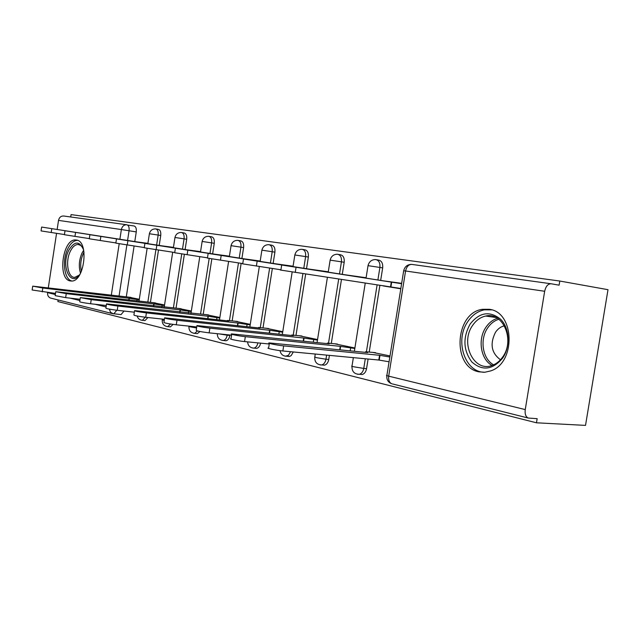 <?xml version="1.0" encoding="UTF-8"?>
<svg xmlns="http://www.w3.org/2000/svg" width="640" height="640" viewBox="0 0 640 640"><rect width="100%" height="100%" fill="white"/><g stroke="black" fill="none" stroke-linecap="round" stroke-linejoin="round"><path stroke-width="0.96" d="M359.8 374.304L362.264 374.504C364.504 373.752 365.936 371.8 366.56 368.664L363.76 368.424C363.136 371.568 361.704 373.52 359.456 374.272L357.576 374.28M322.536 365.016L324.528 365.184C326.72 364.52 328.12 362.624 328.752 359.48L325.968 359.224C325.344 362.376 323.936 364.28 321.752 364.944L320.184 364.92M287.784 356.344L289.424 356.496L291.144 355.64L293.312 351.96M255.312 348.24L256.68 348.368C258.648 347.864 259.96 346.128 260.616 343.152M224.896 340.64L226.048 340.752C227.992 340.28 229.272 338.512 229.88 335.464L227.184 335.192C226.576 338.248 225.296 340.016 223.352 340.488L222.384 340.44M196.352 333.512L197.336 333.616L199.984 331.504M169.52 326.808L170.36 326.896L173.136 324.408M144.24 320.496L144.976 320.576L147.904 317.528M76.376 240.032L75.584 239.952C62.616 238.736 57.28 279.008 70.16 280.92L71.552 281.04C84.536 281.736 89.312 241 76.376 240.032M489.136 309.296L482.4 309.328C454.848 312.68 451.712 367.176 478.96 371.84L484.832 372.248L490.712 370.896C516.208 362.856 514.656 311.68 489.136 309.296M58.12 299.96L57.88 301.544L536.48 422.8L585.52 425.392L608 289.688L559.792 281.032L71.072 214.608L70.712 216.976M559.792 281.032L559.104 285.176L551.2 283.784C548 283.744 545.824 286.232 544.664 291.264L525.248 409.592C524.736 413.96 525.72 416.776 528.184 418.032L537.152 418.68L536.48 422.8M127.64 225.08L134.072 225.976C135.864 226.568 136.592 228.544 136.264 231.92L134.784 241.576M134.104 246L126.304 296.84M51.096 298.2L50.504 298.048C48.32 297.112 47.352 295.304 47.576 292.624L47.6 292.496M48.296 287.872L56.56 233.344M57.144 229.48L58.52 220.392C59.264 217.328 61.016 215.872 63.784 216.016L126.68 224.76M173.44 247.376L161.312 245.76M164.544 304.976L152.552 302.568M200.56 251.648L187.336 249.864M191.344 311.032L178.272 308.392M229.416 256.2L214.992 254.232M219.864 317.48L205.608 314.576M260.192 261.048L244.432 258.88M250.272 324.352L234.696 321.16M293.08 266.224L275.84 263.84M282.76 331.688L265.728 328.184M328.296 271.776L309.408 269.144M317.552 339.552L298.888 335.696M366.104 277.728L345.368 274.816M354.896 347.992L334.416 343.736M401.664 283.336L384 280.92M383.232 285.752L400.816 288.616M390.016 355.928L372.576 352.376M376.664 259.752L378.192 260.016C381.528 260.552 383.024 263.176 382.672 267.904L380.672 280.4M379.896 285.248L369.224 352.04M368.104 359.024L366.56 368.664M338.4 254.416L340.112 254.704C343.184 255.24 344.544 257.768 344.192 262.28L342.272 274.336M341.472 279.416L331.304 343.416M329.4 355.376L328.752 359.48M302.776 249.44L304.632 249.752C307.464 250.288 308.704 252.72 308.36 257.048L306.52 268.688M305.68 273.984L295.984 335.384M269.528 244.808L271.48 245.136C274.112 245.664 275.256 248.008 274.904 252.168L273.136 263.424M272.344 268.48L263.016 327.888M238.424 240.472L240.448 240.808C242.896 241.328 243.952 243.584 243.608 247.592L241.904 258.488M241.152 263.336L232.16 320.88M229.952 334.992L229.88 335.464M209.264 236.408L211.344 236.752C213.624 237.256 214.6 239.44 214.264 243.312L212.624 253.864M211.848 258.84L203.224 314.304M181.864 232.584L183.984 232.944C186.12 233.432 187.024 235.544 186.696 239.28L185.104 249.52M184.368 254.312L176.032 308.128M156.08 228.992L158.224 229.352C160.232 229.832 161.064 231.88 160.736 235.496L159.208 245.432M158.496 250.032L150.44 302.32M147.912 243.352L136.768 241.88M139.312 299.272L128.296 297.08M120.384 314.536L121.032 314.608L124.04 311.048M383.2 285.928L400.792 288.784M128.76 300.144L129.048 298.272L139.224 299.848M131.056 297.408L32.72 286.152L42.816 288.016L129.048 298.272M55.512 293.416L32.136 289.992L32.696 286.288M147.872 243.616L41.648 227.064L145.752 243.344M64.44 234.552L41.064 230.912L41.64 227.064M147.864 243.64L145.76 243.312M153.488 305.928L153.8 303.912L164.456 305.544M155.352 302.896L55.776 291.696L66.256 293.648L153.8 303.912M80.072 299.28L65.648 297.624L55.176 295.648L55.752 291.848M179.736 312.072L180.08 309.888L191.256 311.6M181.112 308.72L80.328 297.592L91.224 299.648L180.08 309.888M106.288 305.52L90.592 303.752C83.496 302.816 79.864 302.128 79.712 301.672L80.304 297.768M80.48 273.36C71.336 288.808 60.344 266.752 68.664 250.472C74.488 240.792 79.496 240.64 83.672 250.04M82.928 247.976L80.712 245.392L78.04 244.472C75.072 244.592 72.48 246.896 70.264 251.392C65.128 261.56 67.936 278.032 74.824 277.336L79.2 275.144M77.392 240.36C73.688 240.496 70.464 243.368 67.72 248.968C61.832 260.736 64.288 279.792 71.992 281.008M470.168 324C479.632 312.184 489.816 310.624 500.704 319.312C509.672 328.264 510.616 346.76 502.584 358.2C492.576 369.912 482.32 371.168 471.832 361.968C463.256 350.352 462.696 337.696 470.168 324M502.656 357.032C515.264 340.264 502.96 311.496 485.704 316.056C480.48 317.176 476.12 320.296 472.632 325.4C459.704 343.016 473.976 372.928 492.384 365.32C496.4 363.824 499.824 361.064 502.656 357.032M500.48 359.768C491.352 353.032 489.696 343.848 495.52 332.216C497.896 328.792 500.856 326.656 504.4 325.8M491.6 309.872L484.472 309.832C477.808 311.144 472.264 315.048 467.84 321.552C454.528 340.088 464.568 372.168 484.392 372.28M173.4 247.64L65.016 230.76L173.392 247.672M89.312 238.6L64.416 234.728L65.016 230.76M200.52 251.92L89.912 234.696L197.944 251.584M115.864 242.928L89.288 238.792L89.912 234.696M200.512 251.952L197.952 251.552M207.664 318.624L208.032 316.248L219.776 318.032M208.488 314.904L106.544 303.88C106.648 304.344 110.432 305.064 117.872 306.048L208.032 316.248M134.336 312.184L117.224 310.296C109.776 309.32 106 308.592 105.896 308.096L106.512 304.088M237.424 325.624L237.824 323.032L250.184 324.896M237.616 321.488L227.448 320.44L228.84 320.984L134.576 310.608C134.624 311.104 138.568 311.872 146.392 312.904L237.824 323.032M164.408 319.304L145.72 317.288C137.888 316.272 133.952 315.496 133.912 314.976L134.544 310.848M269.2 333.112L269.648 330.272L282.672 332.224M268.68 328.512L258.52 327.48L260.04 328.088L164.64 317.824C164.616 318.36 168.728 319.168 176.984 320.248L269.648 330.272M196.744 326.944L176.28 324.8C168.024 323.728 163.912 322.904 163.944 322.336L164.6 318.096M229.376 256.472L116.48 238.896L226.544 256.104M144.272 247.552L115.84 243.128L116.48 238.904M229.368 256.512L226.552 256.072M260.152 261.328L144.912 243.392L257.032 260.92M174.736 252.512L144.24 247.768L144.912 243.4M260.144 261.368L257.04 260.88M293.032 266.52L175.4 248.216L289.592 266.064M207.48 257.84L174.696 252.744L175.4 248.216M293.024 266.56L289.6 266.024M303.216 341.152L303.704 338.024L317.472 340.064M301.88 336.008L291.744 335.008L293.416 335.68L196.952 325.568C196.84 326.144 201.144 327.008 209.872 328.152L303.704 338.024M231.584 335.16L209.136 332.864C200.408 331.736 196.104 330.864 196.224 330.248L196.904 325.888M328.248 272.072L208.168 253.4L324.456 271.576M242.776 263.584L207.44 258.096L208.168 253.4M328.24 272.12L324.464 271.528M339.704 349.808L340.256 346.344L354.816 348.48M337.44 344.048L327.352 343.08L329.2 343.824L231.784 333.912C228.608 333.936 239.032 336.064 245.328 336.672L340.256 346.344M269.256 344L244.56 341.568C238.264 340.984 227.848 338.832 231.024 338.776L231.728 334.28M366.056 278.04L243.496 258.984L361.88 277.488M280.928 269.784L242.456 263.824M366.048 278.088L361.888 277.44M389.08 361.776L378.808 360.04L379.568 355.288L389.84 357.024M375.632 352.68L365.616 351.744L367.672 352.584L269.424 342.928C265.816 342.928 277.112 345.28 283.664 345.88L379.568 355.288M378.808 360.04L282.864 350.976C276.304 350.4 265.016 348.016 268.632 347.984L269.36 343.352M401.608 283.656L281.68 265.024L401.6 283.712M400.84 288.488L280.336 270.024M391.296 282.096L390.528 286.864M290.552 351.704L288.392 355.384L285.352 356.2M257.888 342.88C257.232 345.864 255.92 347.608 253.952 348.112L252.832 348.056M197.472 330.96L194.672 333.344L193.84 333.288M170.56 324.024L167.728 326.624L167.008 326.576M145.312 317.248L142.376 320.304L141.736 320.248M544.664 291.264L405.576 270.984L388.696 376.152L525.248 409.592M136.264 231.92L129.064 230.752L127.576 240.456M126.896 244.896L119.016 296.32M111.288 295.392L119.2 243.696M119.88 239.256L121.368 229.552L58.52 220.392M47.576 292.624L55.344 294.528M70.064 298.128L79.88 300.536M95.08 304.256L106.072 306.944M382.672 267.904L379.896 267.44L377.896 279.968M377.12 284.824L366.416 351.768M365.304 358.76L363.76 368.424L353.632 366.76C351.728 366.28 351.192 366 352.032 365.928L353.36 357.632M344.192 262.28L341.432 261.832L339.512 273.904M338.704 279L328.52 343.128M326.624 355.112L325.968 359.224L316.232 357.624L314.8 356.888L315.256 354.04M308.36 257.048L305.624 256.6L303.784 268.264M302.944 273.568L293.232 335.096M274.904 252.168L272.2 251.72L270.432 263M269.632 268.064L260.288 327.592M243.608 247.592L240.936 247.16L239.224 258.072M238.472 262.928L229.464 320.576M227.256 334.712L227.184 335.192L218.896 333.864M214.264 243.312L211.616 242.88L209.976 253.456M209.2 258.416L200.56 314M186.696 239.28L184.08 238.856L182.488 249.112M181.752 253.904L173.408 307.824M160.736 235.496L158.16 235.072L156.624 245.024M155.912 249.632L147.848 302.016M155.648 228.92C157.648 229.4 158.488 231.456 158.16 235.072L149.392 233.736C150.248 230.456 152.328 228.856 155.648 228.92M174.976 237.456C175.848 234.104 177.984 232.456 181.376 232.504C183.512 233 184.416 235.112 184.08 238.856L174.968 237.472L173.392 247.704M202.144 241.416C203.048 237.976 205.24 236.28 208.704 236.312C210.984 236.816 211.96 239.008 211.616 242.88L202.144 241.44L200.504 251.984M231.064 245.64C232 242.104 234.232 240.344 237.776 240.36C240.224 240.88 241.272 243.144 240.936 247.16L231.064 245.664L229.368 256.544M261.904 250.136C262.864 246.512 265.152 244.688 268.784 244.68C271.408 245.208 272.544 247.552 272.2 251.72L261.896 250.168L260.136 261.408M301.904 249.296C304.736 249.824 305.976 252.264 305.624 256.6L294.848 254.976C295.84 251.224 298.192 249.336 301.904 249.296M330.144 260.096C331.16 256.272 333.568 254.32 337.36 254.24C340.432 254.776 341.784 257.304 341.432 261.832L330.136 260.136L328.232 272.168M368.032 265.624C369.08 261.704 371.536 259.68 375.424 259.544C378.752 260.072 380.248 262.712 379.896 267.44L368.024 265.664L366.04 278.136M164.232 320.496L162.248 319.824L162.36 319.088M196.584 327.96L189.936 326.8L189 326.136M126.888 224.784C128.672 225.376 129.392 227.36 129.064 230.752L121.368 229.552C122.168 226.24 124.008 224.656 126.888 224.784M116.8 310.24L113.8 313.832L113.232 313.776M386.848 375.608C386.488 379.68 388.128 382.4 391.776 383.768C389.304 382.576 388.28 380.04 388.696 376.152C386.544 375.608 385.952 375.296 386.92 375.216L403.68 270.776L405.576 270.984C406.616 266.52 408.728 264.328 411.912 264.416L550.976 283.752M528.184 418.032L392.456 383.936M109.336 309.12L110.512 312.264L113.256 313.784M128.992 300.168L129.28 298.328M136.872 301.096L137.104 299.592M42.232 291.872L42.816 288.016M51.8 228.656L51.216 232.52M153.736 305.952L154.04 303.968M161.872 306.896L162.12 305.272M65.648 297.624L66.256 293.648M180.008 312.104L180.336 309.952M188.416 313.056L188.688 311.304M90.592 303.752L91.224 299.648M80.528 273.256C78.544 266.752 79.032 260.024 81.992 253.072L83.696 250.152M84.032 252.144L83.296 253.536C80.704 259.448 80.072 265.408 81.384 271.432M492.032 365.44C480.56 359.336 477.488 339.136 486.008 327.144C489.08 322.656 492.904 319.712 497.472 318.304M498.856 319.264C494.424 320.616 490.72 323.464 487.744 327.808C479.488 339.4 482.488 358.944 493.592 364.832M75.56 232.416L74.952 236.4M100.872 236.416L100.24 240.536M207.944 318.656L208.312 316.312M216.648 319.624L216.944 317.712M117.224 310.296L117.872 306.048M237.72 325.656L238.12 323.096M246.736 326.64L247.064 324.552M145.72 317.288L146.392 312.904M269.52 333.144L269.96 330.344M278.872 334.136L279.232 331.856M176.28 324.8L176.984 320.248M127.896 240.696L127.24 244.944M156.816 245.264L156.136 249.672M187.832 250.168L187.128 254.736M303.56 341.184L304.048 338.104M313.272 342.184L313.672 339.672M209.136 332.864L209.872 328.152M221.192 255.448L220.456 260.184M340.072 349.84L340.616 346.424M350.184 350.848L350.632 348.056M244.56 341.568L245.328 336.672M257.16 261.136L256.392 266.056M379.2 360.128L379.968 355.376M282.864 350.976L283.664 345.88M391.688 282.16L390.928 286.928M296.056 267.288L295.248 272.408M76.976 240.168L75.584 239.952M144.976 320.576L142.376 320.304C139.656 320.072 137.912 318.64 137.136 316M138.992 301.344L147.152 248.264M147.864 243.672L149.392 233.736M170.36 326.896L167.728 326.624C163.912 326.12 162.072 323.904 162.224 319.984M197.336 333.616L194.672 333.344C190.696 332.864 188.792 330.584 188.944 326.504M226.048 340.752L223.352 340.488C219.336 340.096 217.328 337.84 217.336 333.704M256.68 348.368L253.952 348.112C250.096 347.88 247.984 345.8 247.6 341.864M289.424 356.496L286.672 356.24C283.008 356.176 280.792 354.312 280.032 350.648M324.528 365.184L321.752 364.944C316.944 364.744 314.608 362.16 314.744 357.192M362.264 374.504L359.456 374.272C354.344 374.224 351.848 371.56 351.968 366.272M164.208 307.168L172.696 252.2M190.984 313.352L199.784 256.664M219.48 319.944L228.608 261.424M249.856 326.976L259.336 266.504M282.32 334.504L292.176 271.936M293.016 266.6L294.848 254.976M317.072 342.576L327.416 277.288M354.376 351.264L365.256 283.024M121.032 314.608L112.4 313.6L50.504 298.048M411.032 264.376C407.16 264.688 404.712 266.808 403.688 270.72M79.184 244.64L78.04 244.472M496.048 317.504L485.704 316.056M243.496 258.992L242.728 263.864M281.68 265.032L280.88 270.096"/></g></svg>
